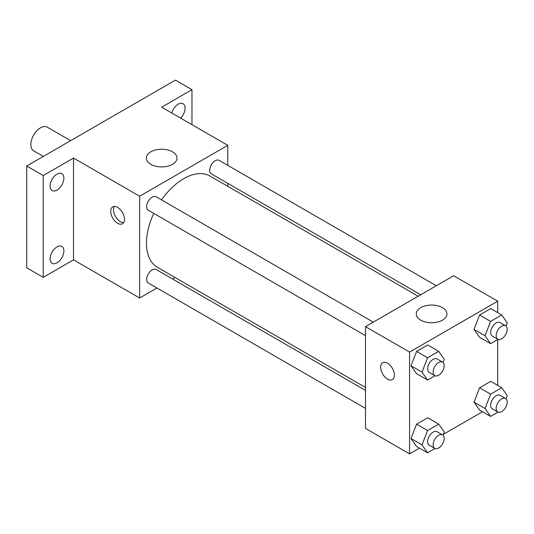 <?xml version="1.0" encoding="UTF-8"?>
<svg xmlns="http://www.w3.org/2000/svg" width="534" height="534" viewBox="0 0 534 534"><rect width="100%" height="100%" fill="white"/><g stroke="black" fill="none" stroke-linecap="round" stroke-linejoin="round"><path stroke-width="0.8" d="M70.635 140.656L47.292 127.179A13.637 7.87 120 0 0 36.786 130.83A13.637 7.87 120 0 0 30.832 144.547A13.637 7.87 120 0 0 33.655 150.788L43.367 156.395M156.963 288.006L139.634 298.012L73.525 259.844L43.227 277.34L26.7 267.794L26.7 166.021L175.439 80.14L191.966 89.685L191.966 124.669M175.112 277.526L172.542 279.008M56.998 262.835A9.739 5.62 -60 0 1 52.132 263.315A9.739 5.62 -60 0 1 50.637 255.512A9.739 5.62 -60 0 1 56.998 246.928A9.739 5.62 -60 0 1 61.871 246.448A9.739 5.62 -60 0 1 63.359 254.251A9.739 5.62 -60 0 1 56.998 262.835M56.998 190.064A9.739 5.62 -60 0 1 52.132 190.545A9.739 5.62 -60 0 1 50.637 182.741A9.739 5.62 -60 0 1 56.998 174.157A9.739 5.62 -60 0 1 61.871 173.677A9.739 5.62 -60 0 1 63.359 181.48A9.739 5.62 -60 0 1 56.998 190.064M73.525 259.844L73.525 158.064L43.227 175.559L26.7 166.021M43.227 277.34L43.227 175.559M139.634 298.012L139.634 196.232L73.525 158.064M139.634 196.232L227.778 145.341L161.668 107.18L191.966 89.685M150.835 164.318A15.319 8.844 180 0 1 146.349 158.064A15.319 8.844 180 0 1 161.668 149.22A15.319 8.844 180 0 1 176.988 158.064A15.319 8.844 180 0 1 167.529 166.241A15.319 8.844 180 0 1 150.835 164.318M171.761 113.008A9.739 5.62 -60 0 1 178.196 104.19A9.739 5.62 -60 0 1 183.062 103.703A9.739 5.62 -60 0 1 180.659 118.141M153.765 213.386A52.666 30.405 120 0 0 146.463 243.177A52.666 30.405 120 0 0 157.37 267.287L365.496 387.45M418.162 296.23L210.036 176.066A52.666 30.405 120 0 0 161.555 199.896M227.778 145.341L227.778 165.353M227.778 183.349L227.778 186.306M436.311 285.75L219.107 160.354A7.79 4.499 120 0 0 213.106 162.436A7.79 4.499 120 0 0 209.708 170.279A7.79 4.499 120 0 0 211.317 173.844L420.725 294.748M365.496 390.407L156.088 269.51A7.79 4.499 120 0 0 150.087 271.599A7.79 4.499 120 0 0 146.683 279.436A7.79 4.499 120 0 0 148.298 283L365.496 408.403M365.496 335.632L148.298 210.229A7.79 4.499 -60 0 1 148.298 201.238A7.79 4.499 -60 0 1 156.088 196.739L373.286 322.135M124.482 219.294A9.739 5.62 60 0 1 122.466 223.753A9.739 5.62 60 0 1 112.727 218.126A9.739 5.62 60 0 1 112.727 206.885A9.739 5.62 60 0 1 120.23 209.488A9.739 5.62 60 0 1 124.482 219.294M123.654 222.598A9.739 5.62 60 0 1 115.504 216.524A9.739 5.62 60 0 1 114.316 206.431M419.484 448.133L409.571 453.86L365.496 428.415L365.496 326.634L453.64 275.744L497.708 301.189L497.708 312.637M482.502 411.747L443.387 434.329M479.585 337.288L474.018 329.371L479.585 315.027L490.719 308.599L479.585 315.027L474.018 329.371L479.585 337.288L490.599 343.649L485.039 335.732L490.599 321.388L501.733 314.96L507.3 322.876L506.052 326.094M416.56 446.451L411 438.527L416.56 424.183L427.694 417.755L416.56 424.183L411 438.527L416.56 446.451L427.58 452.805L422.014 444.889L427.58 430.544L438.714 424.116L444.281 432.033L443.033 435.25M497.708 339.551L497.708 385.408M409.571 453.86L409.571 352.08L497.708 301.189M479.585 410.065L474.018 402.142L479.585 387.797L490.719 381.369L479.585 387.797L474.018 402.142L479.585 410.065L490.599 416.42L485.039 408.503L490.599 394.159L501.733 387.731L507.3 395.654L506.052 398.865M416.56 373.673L411 365.757L416.56 351.412L427.694 344.984L416.56 351.412L411 365.757L416.56 373.673L427.58 380.034L422.014 372.118L427.58 357.773L438.714 351.345L444.281 359.262L443.033 362.479M409.571 352.08L365.496 326.634M420.772 320.166A15.319 8.844 180 0 1 416.286 313.912A15.319 8.844 180 0 1 431.606 305.068A15.319 8.844 180 0 1 446.925 313.912A15.319 8.844 180 0 1 437.466 322.082A15.319 8.844 180 0 1 420.772 320.166M394.419 375.135A9.739 5.62 60 0 1 392.403 379.594A9.739 5.62 60 0 1 382.664 373.974A9.739 5.62 60 0 1 382.664 362.726A9.739 5.62 60 0 1 390.167 365.336A9.739 5.62 60 0 1 394.419 375.135M392.403 379.594A9.739 5.62 60 0 1 382.671 373.974A9.739 5.62 60 0 1 382.664 362.726M435.01 375.749L427.58 380.034M442.553 362.125L437.039 358.941A7.79 4.499 120 0 0 431.038 361.031A7.79 4.499 120 0 0 427.641 368.874A7.79 4.499 120 0 0 429.249 372.438L434.763 375.616A7.79 4.499 120 0 0 442.553 371.123A7.79 4.499 120 0 0 442.553 362.125A7.79 4.499 120 0 0 436.545 364.215A7.79 4.499 120 0 0 433.147 372.051A7.79 4.499 120 0 0 434.763 375.616M422.014 372.118L411 365.757M427.58 357.773L416.56 351.412M438.714 351.345L427.694 344.984M498.035 339.364L490.599 343.649M505.571 325.74L500.064 322.556A7.79 4.499 120 0 0 494.057 324.645A7.79 4.499 120 0 0 490.659 332.488A7.79 4.499 120 0 0 492.275 336.053L497.781 339.237A7.79 4.499 120 0 0 505.571 334.738A7.79 4.499 120 0 0 505.571 325.74A7.79 4.499 120 0 0 499.57 327.829A7.79 4.499 120 0 0 496.166 335.666A7.79 4.499 120 0 0 497.781 339.237M485.039 335.732L474.018 329.371M490.599 321.388L479.585 315.027M501.733 314.96L490.719 308.599M435.01 448.52L427.58 452.805M442.553 434.896L437.039 431.719A7.79 4.499 120 0 0 431.038 433.802A7.79 4.499 120 0 0 427.641 441.645A7.79 4.499 120 0 0 429.249 445.209L434.763 448.393A7.79 4.499 120 0 0 442.553 443.894A7.79 4.499 120 0 0 442.553 434.896A7.79 4.499 120 0 0 436.545 436.986A7.79 4.499 120 0 0 433.147 444.822A7.79 4.499 120 0 0 434.763 448.393M422.014 444.889L411 438.527M427.58 430.544L416.56 424.183M438.714 424.116L427.694 417.755M498.035 412.135L490.599 416.42M505.571 398.511L500.064 395.334A7.79 4.499 120 0 0 494.057 397.416A7.79 4.499 120 0 0 490.659 405.259A7.79 4.499 120 0 0 492.275 408.824L497.781 412.008A7.79 4.499 120 0 0 505.571 407.509A7.79 4.499 120 0 0 505.571 398.511A7.79 4.499 120 0 0 499.57 400.6A7.79 4.499 120 0 0 496.166 408.437A7.79 4.499 120 0 0 497.781 412.008M485.039 408.503L474.018 402.142M490.599 394.159L479.585 387.797M501.733 387.731L490.719 381.369"/></g></svg>

